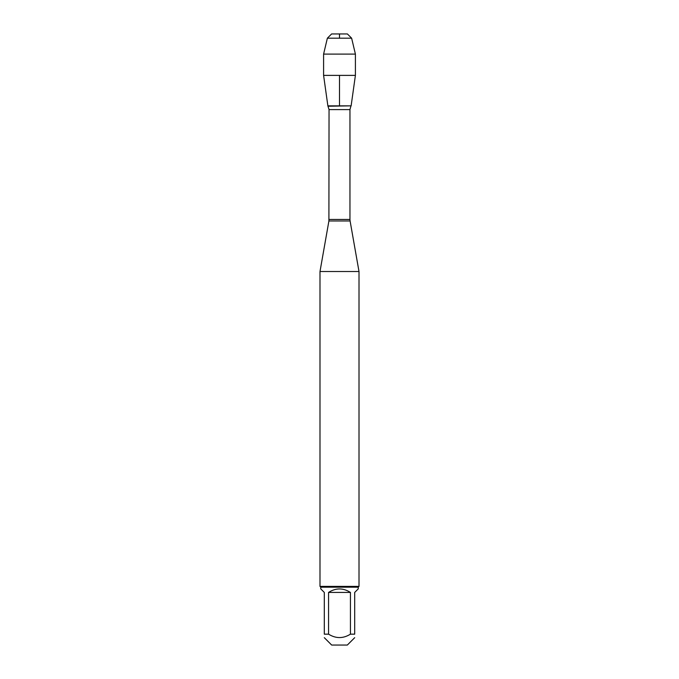 <?xml version="1.0" encoding="UTF-8"?>
<svg xmlns="http://www.w3.org/2000/svg" width="679" height="679" viewBox="0 0 679 679"><rect width="100%" height="100%" fill="white"/><g stroke="black" fill="none" stroke-linecap="round" stroke-linejoin="round"><path stroke-width="1.02" d="M328.11 106.23L351.128 105.848L327.872 105.848L329.043 109.599L328.908 220.972L350.092 220.972L359.004 271.515L319.996 271.515L319.996 586.393L359.004 586.393L359.004 271.515M354.693 637.683L347.334 645.05L331.666 645.05L324.307 637.683M350.44 592.436C343.15 587.776 335.85 587.776 328.56 592.436L350.44 592.436L350.44 634.161C343.15 638.71 335.85 638.71 328.56 634.161L324.307 634.161C324.307 638.71 324.307 638.71 324.307 634.161L324.307 592.436L320.777 588.905L320.777 587.174L358.223 587.174L358.223 588.905L354.693 592.436L354.693 634.161C354.693 638.71 354.693 638.71 354.693 634.161L350.44 634.161M328.56 592.436L328.56 634.161M358.223 587.174L359.004 586.393M355.406 75.386L351.128 105.848L327.872 105.848L323.594 75.386L355.406 75.386L355.406 54.099L323.594 54.099L323.594 75.386M327.371 38.185L331.607 33.95L347.393 33.95L351.629 38.185L327.371 38.185L323.594 54.099M351.629 38.185L355.406 54.099M339.5 105.848L339.5 75.386M339.5 38.185L339.5 33.95L331.607 33.95L327.371 38.185L323.594 54.099L323.594 75.386L327.872 105.848M329.043 219.461L349.957 219.461L349.957 109.599L329.043 109.599M328.908 220.972L319.996 271.515M349.957 109.599L350.89 106.23M350.092 220.972L349.957 219.461M320.777 587.174L319.996 586.393"/></g></svg>
